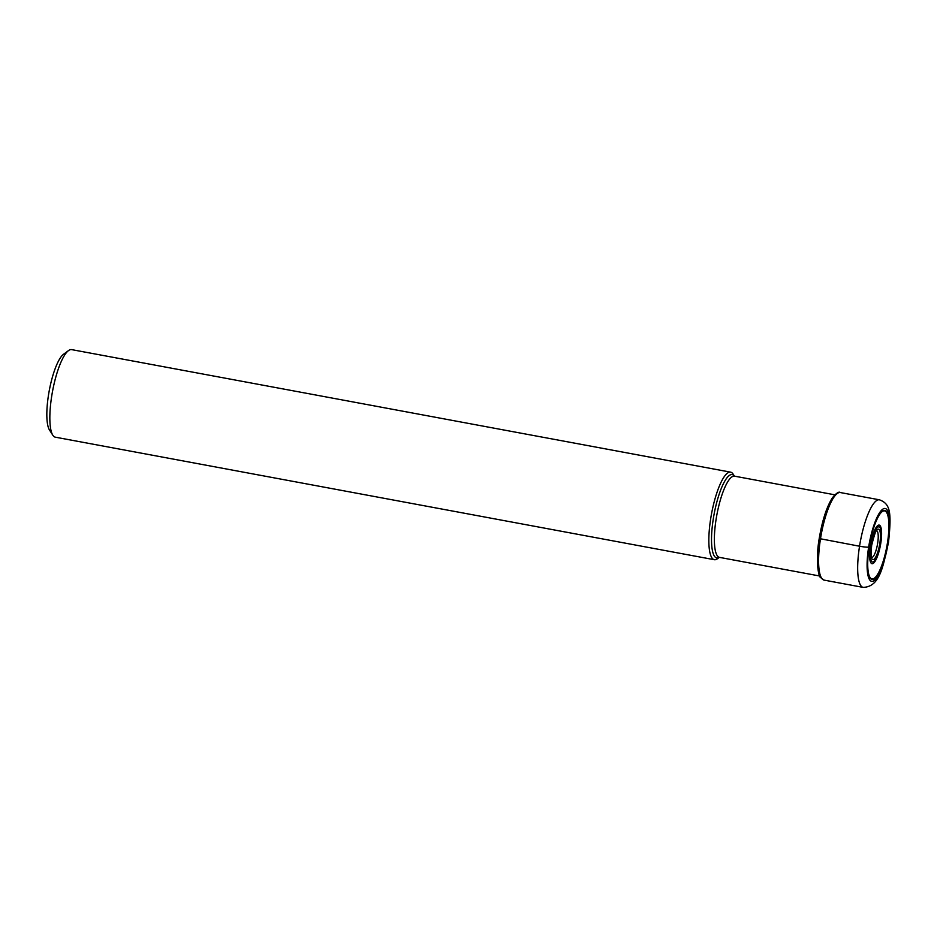<?xml version="1.0" encoding="UTF-8"?>
<svg xmlns="http://www.w3.org/2000/svg" width="937" height="937" viewBox="0 0 937 937"><rect width="100%" height="100%" fill="white"/><g stroke="black" fill="none" stroke-linecap="round" stroke-linejoin="round"><path stroke-width="1.41" d="M887.702 542.851A35.079 8.784 -79.5 0 1 872.968 579.394A35.079 8.784 -79.5 0 1 869.161 546.997A35.079 8.784 -79.5 0 1 883.896 510.454A35.079 8.784 -79.5 0 1 887.702 542.851M734.421 476.125L733.167 474.169A44.531 11.15 100.5 0 0 730.614 472.154A44.531 11.15 100.5 0 0 710.714 518.548A44.531 11.15 100.5 0 0 714.334 559.705A44.531 11.15 100.5 0 0 717.449 558.745L719.323 557.363M714.334 559.705L55.353 437.181A44.531 11.15 -79.5 0 1 52.788 435.166A44.531 11.15 -79.5 0 1 51.722 396.023A44.531 11.15 -79.5 0 1 68.518 350.59A44.531 11.15 -79.5 0 1 71.634 349.618L730.614 472.154M52.788 435.166L49.462 429.954A39.858 9.979 -79.5 0 1 48.513 394.922A39.858 9.979 -79.5 0 1 63.54 354.256L68.518 350.59M867.756 560.537A34.622 8.667 100.5 0 0 868.728 574.287A34.622 8.667 100.5 0 0 868.74 574.299A34.622 8.667 100.5 0 0 877.852 573.948A34.622 8.667 100.5 0 0 887.444 542.863A34.622 8.667 100.5 0 0 879.937 514.026C875.369 520.867 871.785 531.853 869.185 546.974L868.646 547.103A7.484 0.773 -171 0 1 859.545 546.224L819.266 538.552M870.45 544.912L870.977 545.475A13.259 1.359 -171 0 1 870.403 545.557A19.642 4.919 -79.5 0 1 878.648 525.095A19.642 4.919 -79.5 0 1 880.78 543.237A19.642 4.919 -79.5 0 1 872.534 563.699A19.642 4.919 -79.5 0 1 870.403 545.557M888.217 542.734A37.047 9.276 100.5 0 0 884.2 508.522A37.047 9.276 100.5 0 0 868.646 547.103A37.047 9.276 100.5 0 0 872.663 581.315A37.047 9.276 100.5 0 0 888.217 542.734M859.545 546.224A44.531 11.15 100.5 0 0 863.176 587.382C880.37 586.773 883.076 565.55 888.487 542.582C891.661 512.469 890.466 503.86 879.456 499.819A44.531 11.15 100.5 0 0 859.545 546.224M840.372 492.557C838.966 491.304 836.284 493.085 832.314 497.91C826.598 507.034 822.229 520.597 819.207 538.588C815.483 559.963 818.388 576.887 820.601 577.579L824.091 580.108A44.531 11.15 -79.5 0 1 820.461 538.962A44.531 11.15 -79.5 0 1 840.372 492.557L879.456 499.819M876.716 530.752A13.633 3.42 -79.5 0 1 877.653 543.308A13.633 3.42 100.5 0 1 871.738 557.527M871.621 545.334A15.472 3.877 -79.5 0 1 878.11 529.218A15.472 3.877 -79.5 0 1 879.796 543.507A15.472 3.877 -79.5 0 1 873.296 559.612A15.472 3.877 -79.5 0 1 871.621 545.334M880.44 543.366A17.897 4.486 100.5 0 0 878.496 526.828A17.897 4.486 100.5 0 0 870.977 545.475A17.897 4.486 100.5 0 0 872.921 562.001A17.897 4.486 100.5 0 0 880.44 543.366M879.937 514.026A34.622 8.667 100.5 0 0 879.937 514.038A34.622 8.667 100.5 0 0 874.08 526.524M819.734 576.009L719.475 557.374A41.298 10.342 -79.5 0 1 716.102 519.274A41.298 10.342 -79.5 0 1 716.114 519.203A41.298 10.342 -79.5 0 1 734.573 476.172L834.832 494.818M734.397 476.113A42.388 10.612 100.5 0 0 713.303 518.805A42.388 10.612 100.5 0 0 713.291 518.875A42.388 10.612 100.5 0 0 719.288 557.363M824.091 580.108L863.176 587.382M871.515 557.503L871.832 557.667C870.988 557.644 870.941 553.521 871.679 545.287C874.526 534.137 876.247 529.264 876.845 530.658L876.493 530.693M869.185 546.974C867.381 559.002 867.229 568.115 868.74 574.299"/></g></svg>
